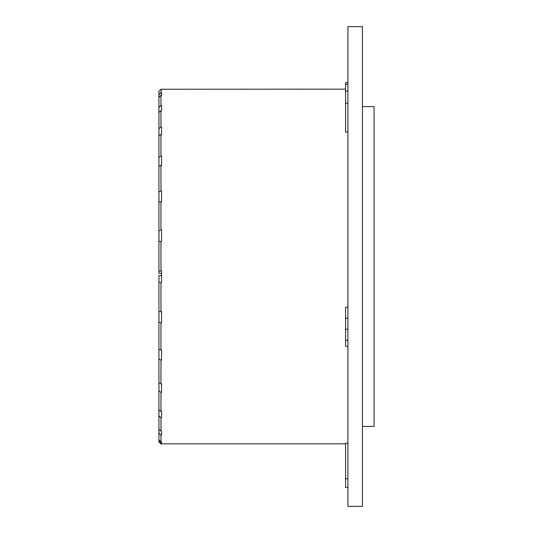 <?xml version="1.0" encoding="UTF-8"?>
<svg xmlns="http://www.w3.org/2000/svg" width="533" height="533" viewBox="0 0 533 533"><rect width="100%" height="100%" fill="white"/><g stroke="black" fill="none" stroke-linecap="round" stroke-linejoin="round"><path stroke-width="0.8" d="M347.902 27.03L347.902 506.35L362.44 506.35L362.44 26.65L347.902 26.65L347.902 27.03M362.44 426.4L374.066 426.4L374.066 106.6L362.44 106.6M161.546 230.023L161.546 241.422L161.546 230.023L160.966 230.023L160.966 201.614L158.934 202.2L158.934 230.602L160.966 230.023M161.546 190.981L161.546 201.614L161.546 190.981L160.966 190.981L160.966 165.297L158.934 166.316L158.934 192L160.966 190.981M161.546 156.009L161.546 165.297L161.546 156.009L160.966 156.009L160.966 134.443L158.934 135.842L158.934 157.415L160.966 156.009M161.546 127.001L161.546 134.443L161.546 127.001L160.966 127.001L160.966 110.704L158.934 112.41L158.934 128.706L160.966 127.001M161.546 105.507L161.546 110.704L161.546 105.507L160.966 105.507L160.966 95.367L158.934 97.286L158.934 107.426L160.966 105.507M161.546 95.3L160.966 89.251L158.934 91.276L158.934 94.721L160.966 92.695M160.966 435.041L158.934 433.056L158.934 439.892L160.966 441.877L160.966 435.041L161.546 435.041L161.546 431.077L160.966 431.077L160.966 417.772L158.934 415.947L158.934 429.252L160.966 431.077M161.546 411.409L161.546 417.772L161.546 411.409L160.966 411.409L160.966 392.348L158.934 390.782L158.934 409.844L160.966 411.409M161.546 383.927L161.546 392.348L161.546 383.927L160.966 383.927L160.966 360.141L158.934 358.916L158.934 382.707L160.966 383.927M161.546 350.108L161.546 360.141L161.546 350.108L160.966 350.108L160.966 322.885L158.934 322.072L158.934 349.302L160.966 350.108M161.546 311.792L161.546 322.885L161.546 311.792L160.966 311.792L160.966 282.583L158.934 282.23L158.934 311.432L160.966 311.792M161.546 271.024L161.546 282.583L161.546 271.024L160.966 271.024L160.966 241.422L158.934 241.542L158.934 271.144L160.966 271.024M158.934 395.259L158.934 433.056M347.902 318.261L345.577 318.261L345.577 307.294L347.902 307.294M347.902 132.051L345.577 132.051L345.577 82.662L347.902 82.662M160.966 89.251L345.577 89.158M160.966 95.367L161.546 95.367L161.546 92.695M161.546 110.704L160.966 110.704M161.546 134.443L160.966 134.443M161.546 165.297L160.966 165.297M161.546 201.614L160.966 201.614M161.546 241.422L160.966 241.422M161.546 282.583L160.966 282.583M161.546 322.885L160.966 322.885M161.546 360.141L160.966 360.141M161.546 392.348L160.966 392.348M161.546 417.772L160.966 417.772M161.546 435.041L161.546 432.483M345.577 443.842L160.966 443.842L160.966 443.223L161.546 443.223L161.546 441.877L160.966 441.877M347.902 478.734L345.577 478.734L345.577 443.249L347.902 443.249M158.934 380.702L158.934 415.947M158.934 304.829L158.934 390.782M158.934 336.203L158.934 358.916M158.934 307.008L158.934 322.072M161.546 275.628L158.934 275.628L158.934 282.23M161.546 273.356L158.934 273.356L158.934 271.144M158.987 241.516L158.934 230.602M158.934 192L158.934 241.516M158.934 157.415L158.934 211.021M158.934 128.706L158.934 160.486M158.934 107.426L158.934 143.17M158.934 94.721L158.934 133.03M158.934 91.276L158.934 129.059M158.934 241.542L158.934 243.754M158.934 402.875L158.934 441.81L160.966 443.842M345.577 318.261L345.577 346.337L347.902 346.337M345.577 478.734L345.577 487.455L347.902 487.455L345.577 487.455M160.966 443.223L158.934 441.177M347.902 329.247L345.577 329.247M347.902 340.307L345.577 340.307M347.902 84.327L345.577 84.327M347.902 91.163L345.577 91.163M347.902 103.349L345.577 103.349"/></g></svg>
